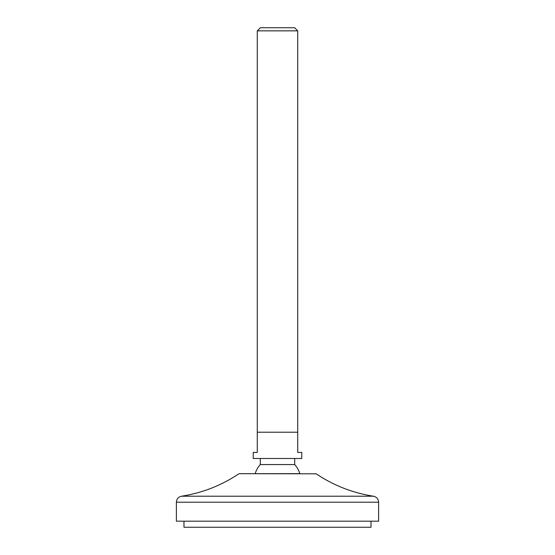 <?xml version="1.0" encoding="UTF-8"?>
<svg xmlns="http://www.w3.org/2000/svg" width="555" height="555" viewBox="0 0 555 555"><rect width="100%" height="100%" fill="white"/><g stroke="black" fill="none" stroke-linecap="round" stroke-linejoin="round"><path stroke-width="0.42" stroke-dasharray="2.77 2.08" d="M183.969 527.25L371.031 527.25M176.386 521.187L378.614 521.187M260.309 464.563L294.691 464.563M255.189 473.658L299.811 473.658M253.233 452.429L257.277 452.429L257.277 432.206L297.723 432.206L257.277 432.206L297.723 432.206L297.723 452.429L301.767 452.429M253.233 458.492L301.767 458.492M257.277 30.851L297.723 30.851M260.378 27.75L294.622 27.75M176.386 502.213L378.614 502.213M181.527 496.219L373.473 496.219M238.823 473.831L316.177 473.831"/><path stroke-width="0.83" d="M371.031 521.187L371.031 527.25L183.969 527.25L183.969 521.187M378.614 521.187L176.386 521.187L176.386 502.213L378.614 502.213L378.614 521.187M294.691 464.563L260.309 464.563A23.255 23.255 0 0 0 255.189 473.658L299.811 473.658A23.255 23.255 0 0 0 294.691 464.563L294.691 458.492M297.723 432.206L297.723 452.429L301.767 452.429L301.767 458.492L253.233 458.492L253.233 452.429L257.277 452.429L257.277 30.851L297.723 30.851L297.723 432.206L257.277 432.206M297.723 30.851L294.622 27.75L260.378 27.75L257.277 30.851M378.614 502.213C378.371 498.952 376.658 496.954 373.473 496.219L181.527 496.219C178.342 496.954 176.629 498.952 176.386 502.213M373.473 496.219C352.737 492.951 333.638 485.493 316.177 473.831L239.385 473.658M181.527 496.219C202.263 492.951 221.362 485.493 238.823 473.831M260.309 464.563L260.309 458.492M316.177 473.831L315.615 473.658"/></g></svg>
